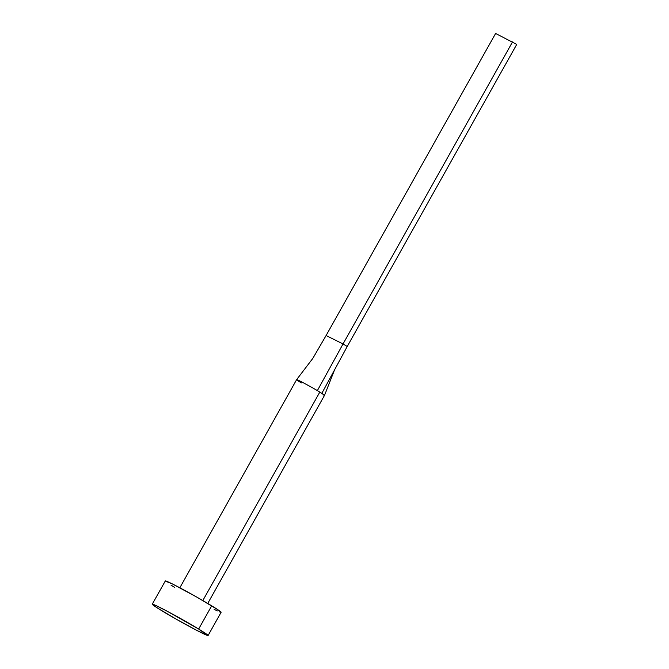 <?xml version="1.0" encoding="UTF-8"?>
<svg xmlns="http://www.w3.org/2000/svg" width="669" height="669" viewBox="0 0 669 669"><rect width="100%" height="100%" fill="white"/><g stroke="black" fill="none" stroke-linecap="round" stroke-linejoin="round"><path stroke-width="1" d="M324.507 395.237L321.831 393.339A15.997 0.669 -150.7 0 0 319.815 392.084L202.824 600.553L319.815 392.084A15.997 0.669 -150.7 0 0 317.374 390.621A15.997 0.669 -150.7 0 0 296.618 379.658L312.774 358.459L326.096 335.529L312.774 358.459M198.651 629.052A32.003 1.338 29.3 0 1 208.084 635.517A32.003 1.338 29.3 0 1 191.351 627.522A32.003 1.338 29.3 0 1 161.697 610.663A32.003 1.338 29.3 0 1 152.264 604.191A32.003 1.338 29.3 0 1 168.998 612.185A32.003 1.338 29.3 0 1 198.651 629.052L211.697 605.813L198.651 629.052L207.842 635.55L197.096 630.549L176.44 619.285L157.968 608.355L152.315 604.35L156.044 605.57L167.911 611.608L198.651 629.052M208.084 635.517L221.121 612.277A32.003 1.338 -150.7 0 0 211.697 605.813A32.003 1.338 -150.7 0 0 182.035 588.954A32.003 1.338 -150.7 0 0 165.31 580.96L152.264 604.191M174.734 587.424L171.013 585.116M165.352 581.11L172.293 583.886L196.954 597.191L218.295 609.986L221.079 612.127L219.616 611.901M217.341 610.897L214.139 609.35M301.334 382.894A15.997 0.669 29.3 0 1 299.319 381.639A15.997 0.669 29.3 0 1 296.71 379.641A15.997 0.669 29.3 0 1 317.374 390.621L343.03 343.958L326.096 335.529L495.612 33.45L326.096 335.529L343.03 343.958L317.374 390.621A15.997 0.669 29.3 0 1 319.815 392.084A15.997 0.669 29.3 0 1 321.831 393.339L347.219 346.5L343.03 343.958L512.546 41.879L343.03 343.958L347.219 346.5L321.831 393.339L324.532 395.312L323.018 394.802M347.219 346.5L516.736 44.422L347.219 346.5M495.612 33.45L516.736 44.422L495.612 33.45M324.532 395.32L207.741 603.438M179.827 587.775L296.618 379.658M324.532 395.312L334.575 369.823"/></g></svg>
